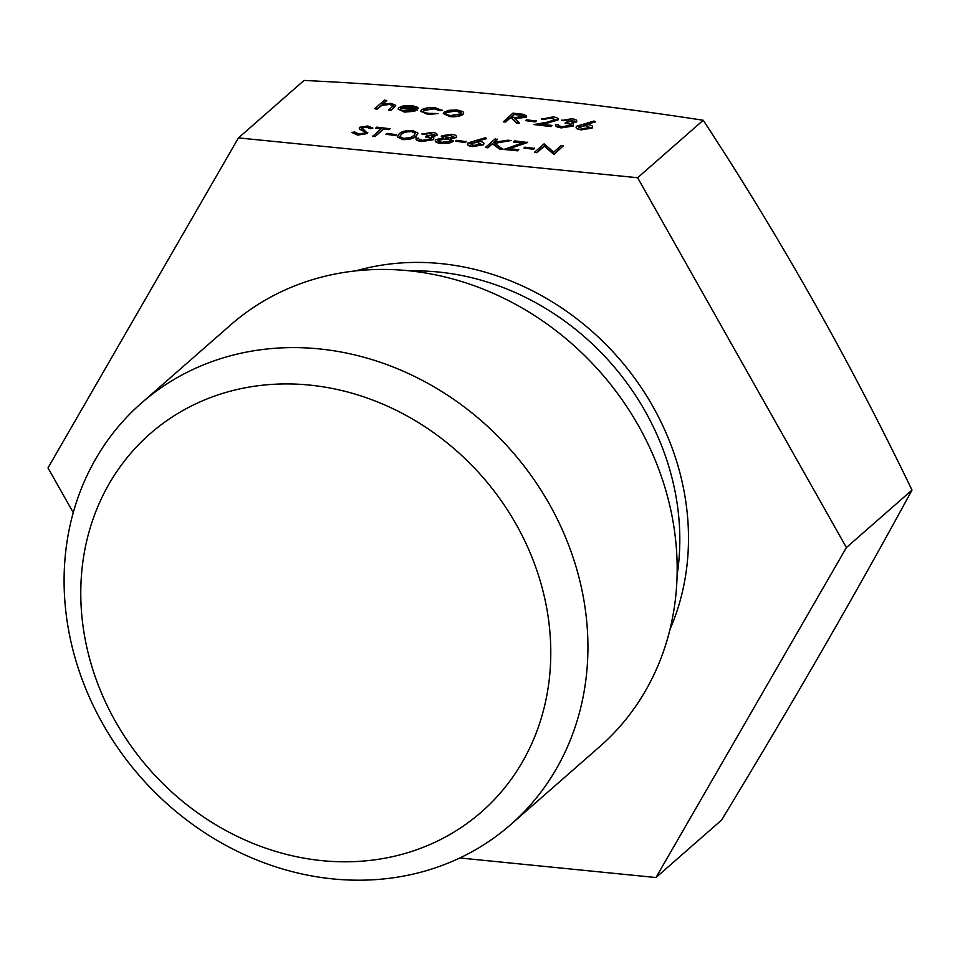 <?xml version="1.0" encoding="UTF-8"?>
<svg xmlns="http://www.w3.org/2000/svg" width="960" height="960" viewBox="0 0 960 960"><rect width="100%" height="100%" fill="white"/><g stroke="black" fill="none" stroke-linecap="round" stroke-linejoin="round"><path stroke-width="1.44" d="M536.832 152.736L534.564 152.196L544.128 143.82L553.692 152.124L561.216 145.524L563.472 145.752L553.92 154.452L544.344 146.172L536.832 152.736L534.564 152.196M534.552 148.452L533.568 149.304L523.896 148.02L524.868 147.168L534.552 148.452M522.348 142.932L513.504 142.044L514.476 140.868L527.7 142.5L509.292 148.716M527.688 142.188L508.56 148.644L518.784 149.664L517.812 150.84L503.952 149.46L523.068 142.68L513.492 141.72M497.388 139.164L493.752 142.356L507.864 140.208L511.08 140.532L494.436 143.052L502.5 149.004L499.488 148.704L492.444 143.496L487.824 147.54L485.568 147.312L495.132 138.936L497.4 139.476L494.196 142.284M511.08 140.532L494.796 143.316M502.5 149.004L499.5 149.016L492.444 143.808L487.836 147.852L485.568 147.312M486.6 138.348L476.1 141.072L478.788 141.252C483.204 141.84 484.752 142.92 483.42 144.48L472.632 146.256C468.132 145.656 466.56 144.552 467.928 142.944L485.376 137.724L486.612 138.672L477.132 141.12M483.972 143.652L483.432 144.792L472.644 146.58C468.132 145.968 466.572 144.864 467.94 143.268M467.928 142.944L467.4 144.108M466.212 141.636L465.24 142.488L455.556 141.204L456.54 140.352L466.212 141.636M456.54 136.632L456.156 137.544L450.588 138.936M453.36 140.652L452.904 141.648L449.016 143.196L441.3 143.448C436.284 142.884 434.424 141.744 435.744 140.016M435.732 139.692L443.316 137.892L441.672 135.756L451.488 134.34C455.58 134.844 457.128 135.804 456.144 137.232L450.576 138.624L452.892 141.336L449.016 142.872L441.288 143.136C436.272 142.572 434.424 141.432 435.732 139.692L435.228 140.796M443.328 138.216L441.672 136.08M441.672 135.756L441.324 136.596M434.556 135.396L431.004 133.572L422.016 134.112L431.94 132.396C436.128 132.888 437.748 133.86 436.8 135.3L431.904 137.052M437.184 134.724L436.812 135.624M437.208 134.88L431.904 136.728L433.812 137.712L433.62 139.668L433.812 138.036L433.62 139.668L421.836 141.504C417.228 140.952 415.368 139.848 416.268 138.204M433.812 137.712L433.608 139.356L421.824 141.192C417.216 140.628 415.368 139.536 416.256 137.88L416.052 138.864M416.256 137.88L418.488 138.636M431.28 139.524C431.808 138.156 429.9 137.304 425.568 136.98L426.54 135.804L434.784 134.652M417.936 133.296L416.22 136.044C414.12 138.492 409.548 139.668 402.516 139.584L397.296 136.86M396.588 134.688L395.604 135.54L385.932 134.256L386.904 133.404L396.588 134.688M381 128.82L375.852 128.316L376.824 127.128L390.048 128.772L389.076 129.624L383.592 129.084L375.012 136.596L372.756 136.368L381.324 128.544L375.852 127.992M367.752 132.6L367.368 133.548L357.6 135.096L352.032 132.504L354.636 131.976L358.572 133.92L365.112 132.996L365.148 132.084L359.328 129.06L359.364 127.332L367.8 125.988L372.876 128.076L370.26 128.712L366.576 127.14L361.68 127.836L362.1 129.084M365.124 133.308L365.16 132.396M595.272 121.632L584.772 124.356L587.46 124.536C591.876 125.124 593.424 126.192 592.092 127.752L581.304 129.54C576.792 128.928 575.232 127.824 576.6 126.228L594.048 121.008L595.284 121.956L585.804 124.404M592.632 126.936L592.104 128.076L581.316 129.852C576.804 129.252 575.232 128.148 576.612 126.552M576.6 126.228L576.072 127.392M574.176 121.764L570.612 119.94L561.636 120.48L571.56 118.764C575.748 119.256 577.368 120.228 576.42 121.668L571.524 123.42M576.804 121.092L576.432 121.992M576.828 121.248L571.512 123.096L573.42 124.08L573.24 126.036L573.432 124.404L573.24 126.036L561.456 127.872C556.848 127.32 554.988 126.216 555.888 124.572M573.42 124.08L573.228 125.724L561.444 127.56C556.836 126.996 554.976 125.904 555.876 124.248L555.66 125.232M555.876 124.248L558.108 125.004M570.9 125.892C571.416 124.524 569.52 123.672 565.188 123.348L566.16 122.172L574.404 121.02M555.36 120.312L551.844 118.068L541.56 119.196L552.936 116.904C557.436 117.48 559.02 118.56 557.688 120.144L541.464 124.368M558.228 119.34L557.7 120.468M558.24 119.496L549.168 122.652L540.324 124.26L552.024 125.424L551.052 126.6L533.964 124.572L547.668 122.088L555.708 119.364M536.208 121.056L535.224 121.908L525.54 120.624L526.524 119.772L536.208 121.056M526.644 116.22L526.14 117.276L514.644 118.656M519.456 123.132L516.672 123.168L511.848 118.38L510.012 118.2L505.608 122.064L503.352 121.836L512.904 113.148L523.5 114.336L526.656 116.052L526.14 116.964L514.632 118.344L519.456 123.132L516.672 122.856L511.836 118.068L510.012 117.876L505.596 121.74L503.34 121.524M463.68 113.016L462.984 114.42C460.236 116.304 455.868 117.036 449.892 116.628L443.28 113.58M442.08 110.076L439.752 110.268L434.292 108.528L423.684 110.148C422.484 111.744 424.188 112.812 428.784 113.364L438.108 113.556L427.896 114.108L420.696 111.144L421.356 109.992C424.344 108.036 429 107.304 435.312 107.796L442.092 110.388L439.764 110.592L434.292 108.852L423.696 110.46L423.216 111.204M438.108 113.556L427.908 114.432L420.708 111.312M414.888 110.928L404.472 111.78L398.124 108.96L398.832 107.7L403.272 105.876L411.756 105.444L417.78 107.388L417.36 109.716L400.92 108.072C399.684 109.488 401.064 110.46 405.048 111L413.28 110.388L414.9 111.252L404.484 112.092L398.136 109.128M418.188 108.42L417.78 107.388M417.792 107.712L417.372 110.028L400.932 108.396L400.44 109.152M386.784 100.32L382.644 103.944L391.08 103.38L395.724 105.348L394.404 107.172L390.84 110.292L388.584 110.076L393.192 105.78L389.82 104.1L381.732 105.096L376.98 108.912L374.724 108.684L384.528 100.104L386.796 100.644L383.136 103.848M395.712 105.504L390.852 110.616L388.584 110.076M393.204 106.092L389.832 104.412L381.732 105.408L376.992 109.236L374.724 108.684M73.248 512.616L48 467.892L238.44 137.904L304.032 80.436C442.584 87.252 575.652 100.536 703.236 120.264C780.012 237.252 849.6 360.516 912 490.092C855.696 593.796 792.216 703.788 721.56 820.08L655.968 877.536L459.804 857.964M238.44 137.904L637.644 177.732L703.236 120.264M637.644 177.732L846.408 547.548L655.968 877.536M309.552 385.08A251.412 221.604 48.8 0 1 522.348 762.048A251.412 221.604 48.8 0 1 115.44 721.44A251.412 221.604 48.8 0 1 309.552 385.08M319.068 348.888A280.2 246.984 48.8 0 1 566.808 540.396A280.2 246.984 48.8 0 1 510.648 824.664A280.2 246.984 48.8 0 1 140.232 776.652A280.2 246.984 48.8 0 1 141.372 403.128A280.2 246.984 48.8 0 1 319.068 348.888M141.372 403.128L230.616 324.948A280.2 246.984 48.8 0 1 408.312 270.708A280.2 246.984 48.8 0 1 656.052 462.216A280.2 246.984 48.8 0 1 599.892 746.472L510.648 824.664M846.408 547.548L912 490.092M415.956 108.732C416.292 107.472 414.648 106.632 411.012 106.212L402.012 107.34L416.04 108.324M415.968 109.056C416.304 107.784 414.648 106.944 411.024 106.524L402.024 107.664M448.956 110.292L457.104 109.968L462.936 111.672L463.68 112.848L462.972 114.108C460.224 115.992 455.868 116.724 449.88 116.304L443.268 113.424L443.952 112.212L448.956 110.292M461.232 113.1L456.252 111.036L446.208 112.44C444.936 113.952 446.436 114.984 450.732 115.548L460.716 113.88C461.988 112.368 460.5 111.312 456.24 110.724L446.208 112.44L445.692 113.364M460.716 113.88L461.244 112.932M446.22 112.752L445.716 113.52M523.884 116.736C524.328 115.584 522.66 114.9 518.892 114.696L514.176 114.228L510.984 117.024L515.58 117.492L524.16 116.256M523.896 117.048C524.328 115.896 522.672 115.224 518.892 115.02L514.188 114.552L511.32 117.06M536.196 120.732L535.224 121.908M535.212 121.596L525.54 120.624M555.36 119.988L551.844 118.068M551.832 117.744L543.816 119.424M552.024 125.424L551.052 126.6M551.052 126.276L533.964 124.572M543.804 119.1L541.548 118.872M574.164 121.44L570.612 119.94M570.612 119.628L563.892 120.708M558.78 125.832L558.132 124.476L558.78 125.832L562.464 126.708L571.2 125.004M570.888 125.568C571.416 124.2 569.508 123.36 565.176 123.024M563.88 120.384L561.624 120.156M592.656 127.092L592.104 128.076M589.788 127.896L586.02 125.664L578.832 126.804L582.408 128.688L589.776 127.584L586.008 125.34L578.484 127.068M372.876 128.076L370.248 128.388L366.564 126.828L361.668 127.524L367.356 133.236L357.6 135.096M357.588 134.784L352.032 132.192M367.776 132.756L367.368 133.548M362.088 128.772L361.68 127.836M365.112 132.996L365.148 132.084L359.316 128.748L359.364 127.332M390.048 128.448L389.064 129.312L383.58 128.76L375.012 136.596M375.012 136.284L372.744 136.056M396.576 134.364L395.604 135.54M395.604 135.228L385.932 134.256M402.504 139.26L397.284 136.704L399.12 134.028C401.088 131.568 405.576 130.38 412.56 130.464L417.948 133.128L416.208 135.732C414.108 138.18 409.548 139.356 402.504 139.26L402.516 139.584M401.388 134.244L399.756 136.5L403.56 138.408L410.604 137.508L413.952 135.504L415.428 133.272L411.648 131.328C406.224 131.352 402.804 132.324 401.388 134.244L399.78 136.656M411.648 131.328L411.66 131.64C406.236 131.664 402.816 132.636 401.388 134.568M415.416 133.428L411.66 131.64M434.556 135.072L431.004 133.572M430.992 133.26L424.272 134.34M419.16 139.464L418.512 138.108L419.16 139.464L422.844 140.34L431.592 138.636M431.268 139.2C431.796 137.832 429.888 136.992 425.556 136.656M424.26 134.016L422.004 133.788M456.564 136.788L456.156 137.544M453.384 140.808L452.904 141.648M453.936 137.292L450.396 135.504L443.916 136.308L447.408 137.88L453.924 136.98L450.384 135.192L443.688 136.392M450.636 141.444C451.32 140.256 449.94 139.464 446.496 139.068L437.964 139.944C437.256 141.144 438.696 141.924 442.296 142.272L450.624 141.12C451.308 139.944 449.928 139.152 446.484 138.744L437.64 140.532M466.212 141.312L465.24 142.488M465.228 142.176L455.556 141.204M483.984 143.808L483.432 144.792M481.116 144.612L477.348 142.38L470.16 143.52L473.736 145.416L481.116 144.3L477.336 142.068L469.812 143.796M518.784 149.664L517.812 150.84M517.812 150.528L503.94 149.148M534.54 148.128L533.568 149.304M533.568 148.992L523.896 148.02M563.472 145.752L553.908 154.128L544.344 146.172M544.332 145.848L536.82 152.424M355.896 270.852A258.132 227.532 48.8 0 1 440.808 263.592A258.132 227.532 48.8 0 1 669.996 629.4M677.1 575.172A251.412 221.604 -131.2 0 0 438.588 272.04A251.412 221.604 -131.2 0 0 410.58 270.948"/></g></svg>
